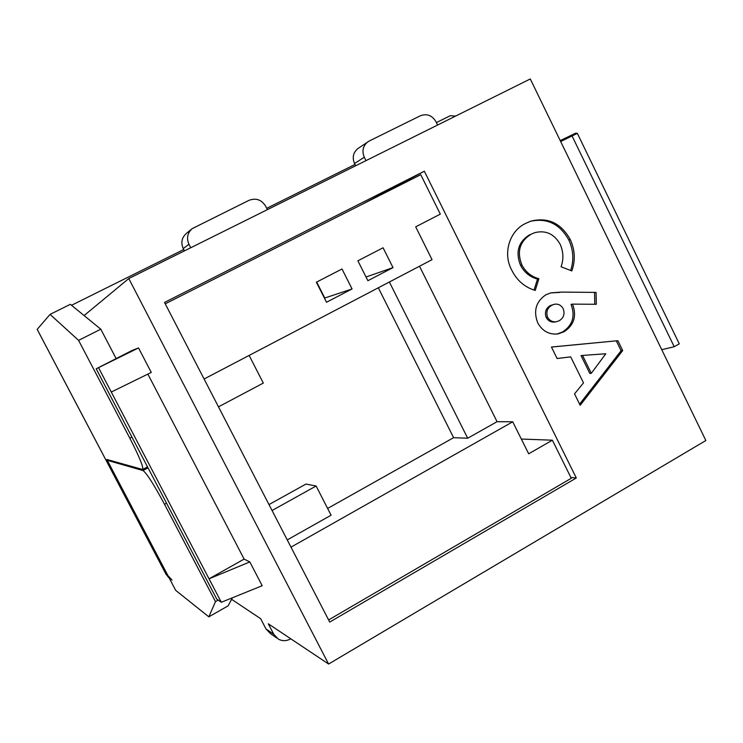 <?xml version="1.0" encoding="UTF-8"?>
<svg xmlns="http://www.w3.org/2000/svg" width="743" height="743" viewBox="0 0 743 743"><rect width="100%" height="100%" fill="white"/><g stroke="black" fill="none" stroke-linecap="round" stroke-linejoin="round"><path stroke-width="1.11" d="M561.346 292.101L596.062 292.408L596.313 304.277L572.537 304.128C576.912 315.998 574.07 325.211 563.993 331.768L557.984 333.923C549.114 334.833 542.362 331.146 537.728 322.852C533.223 310.927 535.954 301.565 545.91 294.757L550.981 292.853L561.346 292.101L596.062 292.408M329.716 622.077L164.519 302.429L424.327 171.215L576.299 477.981L329.716 622.077M705.85 440.515L328.601 664.038L128.78 278.541L530.288 78.962L705.85 440.515M570.225 239.469C575.017 249.862 575.556 260.356 571.831 270.944L561.067 266.774C563.751 259.214 563.454 251.728 560.176 244.317C554.194 233.85 545.724 229.968 534.746 232.661L531.226 234.175C519.729 241.289 516.626 251.571 521.911 265.019C525.747 272.133 531.403 276.702 538.889 278.727L535.229 290.448C524.818 287.281 517.044 280.613 511.89 270.433C502.398 253.539 509.549 230.609 525.877 223.318L530.743 221.182C547.777 216.919 560.946 223.011 570.225 239.469L568.766 239.896C573.42 249.954 574.051 260.152 570.652 270.489M551.455 347.027L617.87 340.693L622.69 350.566L580.172 405.306L574.534 393.874L583.496 382.877L570.698 356.872L557.111 358.525L551.455 347.027M84.108 315.561L128.78 278.541M231.593 599.304L260.644 618.687L265.975 628.922L273.777 634.299L268.307 623.804L328.601 664.038M272.059 510.506L316.119 486.006L331.09 515.205L287.253 539.91M249.128 355.433L263.31 383.082L218.488 406.848M352.061 288.953L342.003 268.994L316.388 282.21L326.53 302.252L352.061 288.953L324.44 298.119M393.01 267.619L383.082 247.791L357.885 260.793L367.887 280.705L393.01 267.619L366.03 277M165.243 303.822L420.761 174.698L440.311 214.133L415.69 226.829L432.036 259.669L204.102 379.004M138.532 347.938L131.864 350.566L96.172 368.807L138.532 347.938L151.275 372.429L111.283 392.035L209.043 578.816L249.824 561.922L262.195 585.716L221.321 602.276L209.043 578.816L244.122 559.089L249.824 561.922M98.652 367.906L111.283 392.035M147.857 374.101L244.122 559.089M361.804 204.492L424.327 171.215M570.847 477.452L576.299 477.981M96.172 368.807L216.715 599.025L221.321 602.276M661.753 349.693L674.207 346.721L679.269 343.842L577.348 133.359L560.668 141.523M560.222 140.594L575.76 133.136L577.348 133.359M572.101 136.053L674.207 346.721M327.626 508.444L453.601 437.673L467.691 438.231L497.058 421.69L419.507 266.226M497.058 421.69L512.735 421.792L528.672 453.797L552.383 440.2L521.326 439.039M328.62 619.941L571.265 478.278L552.383 440.2M316.685 282.061L324.737 297.962M290.996 547.145L512.735 421.792M467.691 438.231L389.369 282.006M268.994 504.571L305.949 484.074L316.119 486.006M453.601 437.673L378.326 287.792M276.721 637.968L270.489 633.64L265.975 628.922M273.777 634.299L278.393 639.129C282.359 641.218 286.38 641.163 290.439 638.961L290.745 638.776M368.008 141.699C362.965 145.721 361.72 150.894 364.293 157.237L354.532 163.544C352.015 157.358 353.231 152.306 358.172 148.368L369.225 141.003L420.362 115.769C426.881 113.373 432.082 115.341 435.955 121.676L437.618 125.028M364.293 157.237L365.983 160.627M354.532 163.544L355.646 165.773M190.737 247.744L188.945 244.252C186.335 238.15 187.431 232.94 192.233 228.612L249.016 200.322C255.991 197.731 261.536 199.691 265.641 206.192L267.396 209.637M188.945 244.252L183.233 248.589L184.413 250.893M183.233 248.589C180.688 242.645 181.756 237.565 186.447 233.348L191.759 229.002M534.746 232.661L531.226 234.175M529.852 234.621C518.373 241.716 515.28 251.979 520.555 265.381L521.911 265.019M520.555 265.381C524.372 272.486 530.019 277.046 537.486 279.062L538.889 278.727M537.486 279.062L534.068 290.011M530.363 221.321C547.015 217.708 559.823 223.903 568.766 239.896M594.539 292.705L594.79 304.268M563.993 331.768L562.544 331.982C572.593 325.434 575.435 316.239 571.07 304.398L572.537 304.128M562.544 331.982L556.851 334.071M550.674 292.928L559.897 292.408M546.17 317.437L547.582 317.187C549.653 320.772 552.616 322.286 556.47 321.728L559.275 320.697C563.77 317.874 565.051 313.852 563.129 308.624C561.076 305.076 558.132 303.636 554.297 304.286L550.275 305.559C545.845 308.299 544.48 312.255 546.17 317.437C548.232 321.004 551.185 322.518 555.03 321.96L556.08 321.793M550.275 305.559L551.705 305.289C547.266 308.029 545.891 311.995 547.582 317.187M554.297 304.286L551.705 305.289M551.464 347.065L617.87 340.693M616.309 340.879L621.111 350.724L622.69 350.566M621.111 350.724L579.596 404.155M557.101 358.488L570.698 356.872M582.531 355.442L581.045 355.591L589.793 373.404L591.307 373.302L605.796 353.761L582.531 355.442L591.307 373.302M108.181 459.852L107.289 460.326L175.692 590.36L208.829 616.839L228.129 605.842L232.392 597.799M208.829 616.839L215.498 601.626L218.21 600.084M215.498 601.626L164.519 504.293C153.885 484.482 146.705 473.235 143 470.551L107.289 460.326M231.138 600.158L232.076 599.62M455.543 116.122L450.342 115.667L436.41 122.586M37.187 329.372L50.069 314.391L78.591 340.368L129.811 438.166L131.901 437.06M116.14 358.6L100.788 329.186L70.344 304.324L50.069 314.391M354.996 164.463L266.718 208.309M183.716 249.546L71.514 305.28M100.788 329.186L78.591 340.368M172.06 580.088L167.983 575.695L106.843 459.471L142.628 469.483C143.687 467.347 139.415 456.908 129.811 438.166M166.534 503.197L164.519 504.293M143 470.551L148.033 467.858M37.159 329.307L165.995 574.19L169.163 577.933M167.983 575.695L165.958 574.153L37.15 329.335M165.949 574.098L168.522 577.413M142.749 469.427L147.513 466.873"/></g></svg>

